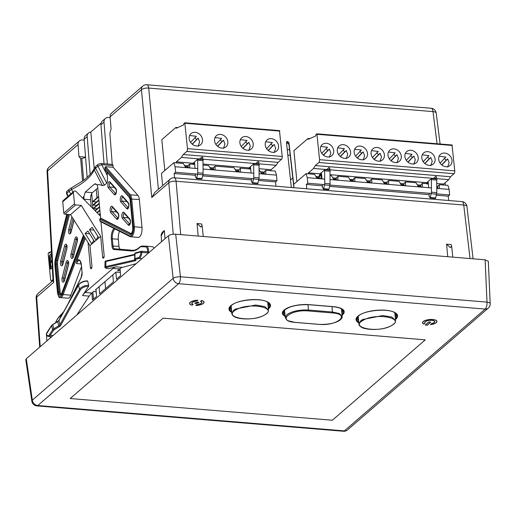 <?xml version="1.0" encoding="UTF-8"?>
<svg xmlns="http://www.w3.org/2000/svg" width="516" height="516" viewBox="0 0 516 516"><rect width="100%" height="100%" fill="white"/><g stroke="black" fill="none" stroke-linecap="round" stroke-linejoin="round"><path stroke-width="0.77" d="M296.9 181.561L293.914 150.685L307.975 138.52L308.375 139.281L315.753 135.934L315.94 134.508L316.914 133.818L319.559 159.67A2.206 0.922 94.7 0 1 318.836 162.514L315.321 165.559L450.539 176.743L454.048 173.699A2.206 0.922 -85.3 0 0 454.777 170.854L452.016 145.041M450.539 176.743L448.765 179.639L443.644 184.07L443.27 184.986M333.697 150.666A7.353 6.14 -130.9 0 1 331.853 155.671A7.353 6.14 -130.9 0 1 324.841 156.09A7.353 6.14 -130.9 0 1 320.384 149.563A7.353 6.14 -130.9 0 1 322.229 144.557A7.353 6.14 -130.9 0 1 329.24 144.138A7.353 6.14 -130.9 0 1 333.697 150.666M350.596 152.065A7.353 6.14 -130.9 0 1 348.752 157.07A7.353 6.14 -130.9 0 1 341.74 157.49A7.353 6.14 -130.9 0 1 337.29 150.962A7.353 6.14 -130.9 0 1 339.135 145.951A7.353 6.14 -130.9 0 1 346.146 145.538A7.353 6.14 -130.9 0 1 350.596 152.065M384.401 154.858A7.353 6.14 -130.9 0 1 382.556 159.87A7.353 6.14 -130.9 0 1 375.545 160.289A7.353 6.14 -130.9 0 1 371.094 153.755A7.353 6.14 -130.9 0 1 372.939 148.75A7.353 6.14 -130.9 0 1 379.95 148.331A7.353 6.14 -130.9 0 1 384.401 154.858M367.502 153.458A7.353 6.14 -130.9 0 1 365.657 158.47A7.353 6.14 -130.9 0 1 358.646 158.889A7.353 6.14 -130.9 0 1 354.189 152.362A7.353 6.14 -130.9 0 1 356.034 147.35A7.353 6.14 -130.9 0 1 363.045 146.931A7.353 6.14 -130.9 0 1 367.502 153.458M401.3 156.258A7.353 6.14 -130.9 0 1 399.455 161.263A7.353 6.14 -130.9 0 1 392.444 161.682A7.353 6.14 -130.9 0 1 387.993 155.155A7.353 6.14 -130.9 0 1 389.838 150.15A7.353 6.14 -130.9 0 1 396.849 149.73A7.353 6.14 -130.9 0 1 401.3 156.258M435.104 159.051A7.353 6.14 -130.9 0 1 433.259 164.062A7.353 6.14 -130.9 0 1 426.248 164.481A7.353 6.14 -130.9 0 1 421.798 157.954A7.353 6.14 -130.9 0 1 423.642 152.942A7.353 6.14 -130.9 0 1 430.654 152.523A7.353 6.14 -130.9 0 1 435.104 159.051M452.01 160.45A7.353 6.14 -130.9 0 1 450.165 165.462A7.353 6.14 -130.9 0 1 443.154 165.881A7.353 6.14 -130.9 0 1 438.697 159.354A7.353 6.14 -130.9 0 1 440.541 154.342A7.353 6.14 -130.9 0 1 447.553 153.923A7.353 6.14 -130.9 0 1 452.01 160.45M418.205 157.657A7.353 6.14 -130.9 0 1 416.36 162.663A7.353 6.14 -130.9 0 1 409.349 163.082A7.353 6.14 -130.9 0 1 404.892 156.554A7.353 6.14 -130.9 0 1 406.737 151.543A7.353 6.14 -130.9 0 1 413.748 151.13A7.353 6.14 -130.9 0 1 418.205 157.657M436.781 177.33L435.781 176.401L433.679 178.13L434.853 178.684L436.781 177.33M330.046 168.5L329.047 167.577L326.944 169.3L328.118 169.854L330.046 168.5M321.61 174.511L320.617 174.427L320.978 173.008L325.132 169.416L327.318 169.596L313.547 168.455L315.321 165.559M437.187 178.684L448.765 179.639L435.685 178.562L437.187 178.684L436.71 180.052L436.794 192.649L431.473 192.21L430.209 197.944L429.048 196.093L429.286 193.494M434.053 178.426L328.95 169.732L434.053 178.426M298.674 180.026L296.829 181.555M436.73 183.502L443.644 184.07M437.91 186.547L436.749 186.45M436.762 187.437L437.639 187.508M319.327 177.723L316.495 177.491M320.617 174.427L320.372 175.375L318.843 176.698L315.869 176.453M308.058 173.802L308.426 172.886L320.004 173.847L318.843 176.698M330.453 169.854L329.976 171.222L330.059 183.825L324.738 183.38L324.648 170.783L325.132 169.416L313.547 168.455L308.426 172.886M428.345 183.341L427.351 183.257L427.106 184.206M329.995 174.672L426.738 182.677L426.371 183.586M427.351 183.257L427.712 181.832L431.866 178.246L431.382 179.607L436.71 180.052M426.738 182.677L427.899 181.761M404.105 183.754L400.377 183.444M421.004 185.147L417.283 184.844M336.497 178.162L332.768 177.852M353.402 179.555L349.674 179.252M370.301 180.955L366.573 180.645M387.2 182.354L383.478 182.045M420.74 186.115L417.908 185.876M403.835 184.715L401.009 184.483M386.935 183.315L384.104 183.083M370.03 181.916L367.205 181.684M353.131 180.523L350.3 180.284M336.226 179.123L333.401 178.891M320.004 173.847L321.165 172.931M435.53 198.383L436.794 192.649M427.712 181.832L428.274 182.509L428.751 187.721M431.473 192.21L431.382 179.607M330.059 183.825L329.892 185.334L324.57 184.896L323.474 189.114L322.313 187.263L322.552 184.663M323.68 188.701L329.002 189.14L329.892 185.334M329.002 189.14L328.511 189.462M320.978 173.008L321.539 173.679L322.016 178.891M320.855 146.434L327.55 147.26L321.771 153.31M329.389 157.245L330.801 152.826L329.356 149.092L327.834 150.414L326.022 148.582M337.754 147.834L344.456 148.66L338.67 154.71M346.294 158.644L347.7 154.226L346.262 150.485L344.733 151.807L342.927 149.982M371.559 150.627L378.26 151.452L372.475 157.509M380.092 161.444L381.505 157.019L380.066 153.284L378.538 154.606L376.732 152.775M354.66 149.227L361.355 150.059L355.569 156.109M363.193 160.044L364.606 155.626L363.161 151.885L361.632 153.207L359.826 151.381M388.464 152.026L395.159 152.852L389.374 158.902M396.998 162.837L398.41 158.418L396.965 154.684L395.437 156.006L393.631 154.174M422.269 154.819L428.964 155.651L423.178 161.702M430.802 165.636L432.215 161.218L430.77 157.477L429.241 158.799L427.435 156.974M439.168 156.219L445.863 157.045L440.083 163.101M444.341 158.367L446.147 160.199L447.675 158.876L449.113 162.611L447.701 167.036M405.363 153.426L412.065 154.252L406.279 160.302M413.897 164.236L415.309 159.818L413.871 156.077L412.342 157.399L410.536 155.574M324.738 183.38L324.57 184.896M324.648 170.783L329.976 171.222M329.356 149.092L323.513 155.206M327.834 150.414L323.364 155.09M346.262 150.485L340.412 156.606M344.733 151.807L340.263 156.483M378.538 154.606L374.068 159.283M380.066 153.284L374.216 159.405M361.632 153.207L357.169 157.883M363.161 151.885L357.311 158.006M395.437 156.006L390.967 160.682M396.965 154.684L391.115 160.799M429.241 158.799L424.771 163.475M430.77 157.477L424.92 163.598M441.677 164.875L446.147 160.199M441.825 164.997L447.675 158.876M412.342 157.399L407.872 162.076M413.871 156.077L408.021 162.198M238.527 171.776L239.218 169.3L240.475 168.21L240.392 171.925L236.367 171.596L233.993 167.674L215.127 166.113L215.037 169.829L211.012 169.5L208.638 165.578L203.033 165.114M187.824 167.577L188.514 165.107L189.772 164.017L189.688 167.732L185.657 167.403L183.283 163.482L173.853 162.701L175.059 166.733L197.738 168.609M213.173 169.674L213.863 167.203L215.127 166.113M203.059 169.048L253.762 173.247M259.09 173.686L276.473 175.124L275.267 171.086L265.83 170.306L265.74 174.027L261.715 173.692L259.058 169.751M175.059 166.733L175.588 172.292L174.163 173.524L174.569 177.833M258.684 180.516L275.576 181.909L276.995 180.684L258.987 179.194M253.666 178.755L202.962 174.556M197.634 174.118L175.588 172.292M276.995 180.684L276.473 175.124M250.718 169.061L240.475 168.21M194.687 164.423L189.772 164.017M251.324 179.903L202.653 175.879M195.293 175.272L174.163 173.524M263.876 173.873L264.573 171.396L265.83 170.306M275.576 181.909L275.983 186.218M162.63 185.657L161.476 173.408L173.853 162.701M437.439 188.224L438.129 185.754L439.393 184.663L439.303 188.379L436.762 188.172M420.54 186.831L421.23 184.36L422.488 183.264L422.404 186.986L418.373 186.65L415.999 182.729L405.589 181.871L405.499 185.586L401.474 185.25L399.1 181.329L388.683 180.471L388.6 184.186L384.575 183.851L382.195 179.936L371.784 179.071L371.694 182.787L367.669 182.458L365.296 178.536L354.879 177.672L354.795 181.393L350.77 181.058L348.397 177.136L337.98 176.279L337.89 179.994L333.865 179.658L331.491 175.737L330.001 175.614M403.635 185.431L404.325 182.961L405.589 181.871M386.736 184.031L387.426 181.561L388.683 180.471M369.83 182.632L370.52 180.161L371.784 179.071M352.931 181.239L353.621 178.768L354.879 177.672M336.026 179.839L336.722 177.369L337.98 176.279M319.127 178.439L319.817 175.969L321.081 174.879L320.991 178.594L316.966 178.259L314.592 174.344L306.059 173.634L307.265 177.672L324.706 179.117M436.381 195.216L448.236 196.196L449.655 194.964L436.684 193.893M431.363 193.448L329.95 185.063M324.629 184.625L307.788 183.232L306.369 184.457L306.775 188.766M449.655 194.964L449.133 189.404L447.927 185.373L439.393 184.663M330.034 179.555L431.44 187.94M436.768 188.385L449.133 189.404M307.265 177.672L307.788 183.232M428.383 183.754L422.488 183.264M321.649 174.924L321.081 174.879M429.028 194.603L329.647 186.386M322.294 185.779L306.369 184.457M448.236 196.196L448.643 200.498M293.997 187.708L293.681 184.347L306.059 173.634M61.017 294.423A4.412 1.845 94.7 0 1 60.146 291.921L57.502 263.986A4.412 1.845 94.7 0 1 57.766 260.619L69.479 214.546M112.998 165.597L101.704 164.669A1.838 0.768 -85.3 0 0 101.091 163.495L112.385 164.43A1.838 0.768 94.7 0 1 112.998 165.597L113.159 167.307L137.991 195.429A7.353 3.077 94.7 0 1 139.339 199.492L141.984 227.421A7.353 3.077 94.7 0 1 139.572 236.902A7.353 3.077 94.7 0 1 138.32 237.392L130.664 236.76A7.353 3.077 94.7 0 0 131.922 236.27A7.353 3.077 94.7 0 0 134.328 226.788L133.36 227.001L130.716 199.066A6.618 2.767 -85.3 0 0 129.503 195.409L104.929 167.59L105.109 169.519L129.161 196.751A5.147 2.154 94.7 0 1 130.109 199.595L132.747 227.53A5.147 2.154 94.7 0 1 131.058 234.167A5.147 2.154 94.7 0 1 129.826 234.406L99.698 219.223L99.852 220.848L129.606 235.838A6.618 2.767 -85.3 0 0 131.187 235.535A6.618 2.767 -85.3 0 0 133.36 227.001M84.676 237.147L63.178 294.565A7.353 3.077 94.7 0 1 61.623 297.087A7.353 3.077 94.7 0 1 60.372 297.577L68.028 298.209A7.353 3.077 -85.3 0 0 69.279 297.719A7.353 3.077 -85.3 0 0 70.834 295.197L81.489 266.727M146.441 246.196L152.323 246.68A6.431 2.69 94.7 0 1 152.375 246.687A6.431 2.69 94.7 0 1 153.955 248.28M83.973 199.479L83.947 199.215A5.515 2.309 94.7 0 1 84.069 195.983L85.263 192.062L92.409 192.655L97.769 188.018M92.409 192.655A5.515 2.309 -85.3 0 0 90.603 199.763L91.274 206.864M96.079 289.966L95.402 289.908L116.036 272.061L120.338 272.416M91.803 293.024A25.729 10.765 -85.3 0 0 89.191 296.12L82.534 295.565A25.729 10.765 94.7 0 1 85.146 292.475L91.803 293.024L93.873 291.237L96.253 292.166M76.839 314.999L89.191 296.12M119.609 231.31A7.353 3.077 -85.3 0 0 118.306 239.282L112.32 238.792L112.985 245.855A4.592 1.922 -85.3 0 0 114.513 248.776L132.206 250.286A44.105 18.447 -85.3 0 0 132.225 250.286L132.206 250.286A0.735 0.671 94.9 0 0 131.477 250.963L113.791 249.454A5.328 2.232 94.7 0 1 112.017 246.061L111.346 238.998A8.088 3.38 94.7 0 1 113.997 228.569A8.088 3.38 94.7 0 1 114.081 228.504M132.664 250.312L120.505 249.273A4.592 1.922 94.7 0 1 118.977 246.345L118.306 239.282M136.172 263.67L122.395 267.391A25.729 10.765 -85.3 0 0 119.635 268.946L112.978 268.397A25.729 10.765 94.7 0 1 115.739 266.837L108.966 268.655M120.189 270.461L117.564 270.739L119.635 268.946M84.069 195.983A51.639 21.601 -85.3 0 0 82.786 198.279M141.571 251.279L147.428 251.763A1.103 0.464 94.7 0 1 147.492 251.756A1.103 0.464 94.7 0 1 147.615 251.802A5.695 2.38 -85.3 0 0 145.615 246.861L141.087 246.713A6.398 2.677 -85.3 0 0 140.055 247.138A6.398 2.677 -85.3 0 0 139.939 247.241A44.84 18.757 94.7 0 1 131.477 250.963M100.962 221.841L104.161 255.684A1.838 0.768 94.7 0 1 103.561 258.058A1.838 0.768 94.7 0 1 103.245 258.181A1.838 0.768 94.7 0 1 102.632 257.007L104.045 257.123M100.426 216.127L76.162 191.571A1.838 1.535 49.1 0 0 73.898 191.294L63.197 200.55A1.838 1.535 49.1 0 0 62.739 201.801L63.803 213.056A1.103 0.922 49.1 0 0 64.893 214.166L70.55 214.637L89.984 245.616L100.684 236.36L102.632 257.007M89.984 245.616L91.938 266.262A1.838 0.768 94.7 0 1 91.338 268.63A1.838 0.768 94.7 0 1 91.022 268.752A1.838 0.768 94.7 0 1 90.41 267.585L88.043 242.514M81.186 263.947L76.503 263.56L76.852 260.793L85.321 238.173M88.7 285.329L88.559 286.354A6.618 3.67 166.8 0 0 80.335 289.966A0.735 0.548 -151 0 1 79.516 289.347A7.353 4.083 -13.2 0 1 88.7 285.329L87.72 281.162L87.301 280.994L87.72 281.162A7.353 4.083 166.8 0 0 78.542 285.174L58.959 320.494L59.94 324.661L79.516 289.347L78.542 285.174A0.735 0.548 29 0 1 78.574 284.851C80.361 282.278 83.334 280.949 87.501 280.859M82.534 295.565L88.559 286.354M85.146 292.475L112.978 268.397M107.328 175.53C107.631 179.587 107.431 182.142 106.735 183.199L97.937 166.216L101.704 164.669L107.328 175.53L107.006 172.073M101.091 163.495L98.182 164.243A1.838 1.535 -130.9 0 0 97.937 166.216L95.589 168.242L104.387 185.225L106.735 183.199M104.387 185.225L102.361 185.573A51.639 21.601 -85.3 0 0 97.027 184.773A5.515 2.309 94.7 0 1 97.698 187.314L100.633 218.339M101.039 218.358L100.665 218.545A0.735 0.658 116.9 0 0 99.891 219.21L100.046 220.835A0.735 0.658 -63.1 0 0 100.375 221.545L99.852 220.848M132.767 227.762L132.683 227.653C132.973 229.82 132.489 231.826 131.245 233.664L101.142 218.365M104.929 167.59L105.503 166.674L113.159 167.307M105.87 170.544L105.109 169.519M85.263 192.062L94.434 184.135L95.337 183.76L97.027 184.773M98.846 237.947L92.209 227.356L89.455 229.736L93.931 230.11M97.963 236.528L96.099 240.327L89.455 229.736M94.57 241.649L87.926 231.058L85.179 233.438L91.822 244.029L93.68 240.23M70.55 214.637L81.251 205.381L100.684 236.36M146.273 246.184L141.81 246.035A0.735 0.664 91.9 0 0 141.777 246.029L146.305 246.184A0.735 0.664 91.9 0 0 146.305 246.184A6.431 2.69 94.7 0 1 146.389 246.19A6.431 2.69 94.7 0 1 148.524 252.969L147.615 251.802M73.898 191.294A1.838 1.535 49.1 0 0 73.433 192.545L74.498 203.807A1.103 0.922 49.1 0 0 75.594 204.91L81.251 205.381M85.179 233.438L89.655 233.806M102.361 185.573L94.254 169.912C91.042 176.82 83.489 183.361 71.576 189.533L72.924 192.133M98.182 164.243L95.834 166.275A1.838 1.535 -130.9 0 0 95.589 168.242L94.254 169.912A1.838 1.683 -157.2 0 1 94.151 168.474L94.151 168.474C92.525 172.925 85.579 179 83.153 180.626L69.35 189.185A1.838 1.535 -130.9 0 0 69.105 191.159L66.506 193.674L67.938 196.448M71.963 187.495A1.838 1.271 -116.8 0 0 71.576 189.533L69.105 191.159L70.64 194.113M100.601 221.609A0.735 0.658 -63.1 0 1 100.375 221.545L129.942 236.554A0.735 0.658 -63.1 0 1 129.606 235.838M164.804 170.532L161.818 139.655L175.879 127.491L176.279 128.252L183.651 124.904L183.844 123.485L184.818 122.789L187.463 148.64A2.206 0.922 94.7 0 1 186.74 151.485L183.225 154.529L277.982 162.366L281.497 159.328A2.206 0.922 -85.3 0 0 282.22 156.483L279.466 130.664M277.982 162.366L276.208 165.268L271.087 169.7L270.674 170.712M194.642 163.907L193.642 163.824L193.61 164.333M192.623 164.256L193.036 163.243L198.157 158.812L181.451 157.432L183.225 154.529M193.642 163.824L194.19 162.327M213.669 167.9L209.851 167.584M239.024 169.996L235.206 169.68M203.027 164.069L249.06 167.874L248.654 168.887M250.666 168.538L249.673 168.461L249.641 168.971M249.673 168.461L250.034 167.036L254.182 163.443L256.375 163.624L201.982 159.128L254.182 163.443L253.704 164.81L259.032 165.249L259.116 177.852L253.795 177.414L252.53 183.148L251.369 181.297L251.595 178.581M249.06 167.874L250.221 166.965M202.498 139.713A7.353 6.14 -130.9 0 1 200.653 144.719A7.353 6.14 -130.9 0 1 193.642 145.138A7.353 6.14 -130.9 0 1 189.185 138.611A7.353 6.14 -130.9 0 1 191.03 133.599A7.353 6.14 -130.9 0 1 198.041 133.186A7.353 6.14 -130.9 0 1 202.498 139.713M227.846 141.81A7.353 6.14 -130.9 0 1 226.002 146.815A7.353 6.14 -130.9 0 1 218.997 147.234A7.353 6.14 -130.9 0 1 214.54 140.707A7.353 6.14 -130.9 0 1 216.385 135.702A7.353 6.14 -130.9 0 1 223.396 135.282A7.353 6.14 -130.9 0 1 227.846 141.81M253.201 143.906A7.353 6.14 -130.9 0 1 251.357 148.911A7.353 6.14 -130.9 0 1 244.345 149.33A7.353 6.14 -130.9 0 1 239.895 142.803A7.353 6.14 -130.9 0 1 241.74 137.798A7.353 6.14 -130.9 0 1 248.751 137.379A7.353 6.14 -130.9 0 1 253.201 143.906M278.556 146.002A7.353 6.14 -130.9 0 1 276.711 151.014A7.353 6.14 -130.9 0 1 269.7 151.427A7.353 6.14 -130.9 0 1 265.243 144.899A7.353 6.14 -130.9 0 1 267.088 139.894A7.353 6.14 -130.9 0 1 274.099 139.475A7.353 6.14 -130.9 0 1 278.556 146.002M259.103 162.527L258.103 161.605L256 163.327L257.174 163.888L259.103 162.527M203.072 157.896L202.079 156.967L199.976 158.696L201.143 159.251L203.072 157.896M259.509 163.888L276.208 165.268L258.006 163.759L259.509 163.888L259.032 165.249M203.478 159.251L203.001 160.618L203.085 173.221L197.763 172.776L197.68 160.173L198.157 158.812L200.343 158.993L181.451 157.432L176.33 161.863L193.036 163.243M166.571 168.996L164.733 170.525M259.051 168.7L271.087 169.7M264.379 172.092L260.561 171.776M175.917 162.869L176.33 161.863M188.321 165.804L184.502 165.488M261.186 172.815L264.108 173.054M238.753 170.957L235.831 170.719M213.405 168.861L210.483 168.622M188.05 166.765L185.128 166.52M257.852 183.586L259.116 177.852M250.034 167.036L250.595 167.713L251.086 173.021M194.003 162.405L194.564 163.075L195.054 168.39M203.085 173.221L202.923 174.73L197.596 174.292L196.499 178.51L195.338 176.659L195.57 173.95M196.706 178.097L202.027 178.536L202.923 174.73M202.027 178.536L201.537 178.859M253.795 177.414L253.704 164.81M197.763 172.776L197.596 174.292M189.656 135.482L196.357 136.308L190.572 142.358M198.189 146.292L199.602 141.874L198.163 138.133L196.635 139.455L194.829 137.63M215.011 137.579L221.706 138.404L215.92 144.454M223.544 148.389L224.957 143.97L223.512 140.229L221.983 141.552L220.177 139.726M240.366 139.675L247.061 140.5L241.275 146.55M248.899 150.485L250.305 146.067L248.867 142.332L247.338 143.654L245.532 141.823M265.714 141.771L272.416 142.597L266.63 148.653M270.887 143.919L272.693 145.751L274.222 144.428L275.66 148.163L274.248 152.581M197.68 160.173L203.001 160.618M198.163 138.133L192.313 144.254M196.635 139.455L192.165 144.132M223.512 140.229L217.662 146.351M221.983 141.552L217.513 146.228M248.867 142.332L243.017 148.453M247.338 143.654L242.868 148.331M268.223 150.427L272.693 145.751M268.372 150.549L274.222 144.428M287.238 149.588L289.534 149.782M287.825 155.064L290.166 155.258M231.149 305.833L231.871 313.483L233.529 310.38L235.496 309.026L255.646 305.027L264.74 306.569L268.462 310.026C267.669 311.883 270.003 311.103 264.611 315.012A0.735 0.535 -119.4 0 1 264.398 315.063C278.898 307.51 248.822 301.95 236.064 309.8C221.551 317.334 251.634 322.919 264.398 315.063M358.239 316.347L358.962 323.996L360.626 320.894L362.587 319.539L382.743 315.54L391.838 317.082L395.559 320.539C394.766 322.397 397.101 321.616 391.708 325.525A0.735 0.535 -119.4 0 1 391.489 325.577C405.995 318.024 375.919 312.464 363.161 320.313C348.648 327.847 378.731 333.426 391.489 325.577M284.555 310.032L285.264 317.546L286.761 314.754C291.824 311.2 299.106 309.632 308.607 310.039L332.562 312.025L339.412 313.554L342.153 316.411L341.444 308.903M295.191 322.377L319.159 324.364C337.277 326.222 351.286 314.141 332.356 312.941L308.394 310.961C290.269 309.084 276.26 321.171 295.191 322.377L295.004 322.365M290.521 179.936L292.817 177.943M197.673 302.118L194.906 303.053L195.996 303.569L198.763 302.634L197.673 302.118M431.847 323.577L430.744 324.532A7.076 2.522 174.6 0 0 436.136 322.642A7.076 2.522 174.6 0 0 436.775 321.442A7.076 2.522 174.6 0 0 431.124 319.507A7.076 2.522 174.6 0 0 423.326 321.578A7.076 2.522 174.6 0 0 422.688 322.777A7.076 2.522 174.6 0 0 423.784 323.958L424.887 323.003A5.057 1.806 -5.4 0 1 424.7 322.584A5.057 1.806 -5.4 0 1 425.158 321.732A5.057 1.806 -5.4 0 1 430.725 320.249A5.057 1.806 -5.4 0 1 434.769 321.636A5.057 1.806 -5.4 0 1 434.311 322.487A5.057 1.806 -5.4 0 1 431.847 323.577L431.84 323.506M196.919 304.646L196.016 305.427A7.076 2.522 174.6 0 0 203.24 303.376A7.076 2.522 174.6 0 0 203.878 302.176A7.076 2.522 174.6 0 0 201.608 300.589L200.705 301.37A5.05 1.8 -5.4 0 1 201.866 302.37A5.05 1.8 -5.4 0 1 201.408 303.221A5.05 1.8 -5.4 0 1 196.919 304.646L196.912 304.582M425.274 339.844L163.095 318.159L70.182 398.539L332.362 420.23L425.274 339.844L332.362 420.23L70.182 398.539L163.095 318.159L425.274 339.844M424.887 323.003L424.803 322.139M425.448 324.99L427.19 325.132L430.557 322.223L428.815 322.081L425.436 324.841M192.965 304.317A5.05 1.8 -5.4 0 1 191.804 303.318A5.05 1.8 -5.4 0 1 196.751 301.041L197.654 300.26A7.076 2.522 174.6 0 0 189.791 303.511A7.076 2.522 174.6 0 0 192.062 305.104L192.952 304.208M51.407 250.873L49.665 253.15L49.252 252.247L48.407 253.066L48.181 254.001L50.581 279.388A2.206 0.922 94.7 0 0 51.316 280.794L52.555 280.897M50.291 252.33L49.252 252.247M52.974 279.537L51.69 280.646A2.206 0.922 94.7 0 1 51.316 280.794M52.329 267.778L50.891 269.023A1.032 0.432 -85.3 0 1 50.716 269.094A1.032 0.432 -85.3 0 1 50.368 268.436L49.259 256.684A1.032 0.432 -85.3 0 1 49.601 255.349L51.555 253.653M51.574 253.956L49.929 255.375A1.032 0.432 -85.3 0 0 49.594 256.71L50.703 268.462A1.032 0.432 -85.3 0 0 50.884 269.03M51.69 262.064A0.774 0.323 94.7 0 1 51.826 262.012A0.774 0.323 94.7 0 1 52.019 262.218A2.238 0.935 -85.3 0 0 52.026 262.238L51.69 262.192A0.774 0.323 -85.3 0 0 51.49 261.986A0.774 0.323 -85.3 0 0 51.361 262.038L50.871 262.463A0.774 0.323 -85.3 0 0 50.613 263.463L50.91 266.546A0.774 0.323 -85.3 0 0 51.168 267.036A0.774 0.323 -85.3 0 0 51.297 266.985L52.239 266.172M52.258 266.475L51.632 267.017A0.774 0.323 94.7 0 1 51.497 267.069A0.774 0.323 94.7 0 1 51.374 266.991M51.903 260.012A2.238 0.935 -85.3 0 0 51.845 260.406A0.774 0.323 94.7 0 1 51.594 261.057L51.11 261.483A0.774 0.323 94.7 0 1 50.974 261.535A0.774 0.323 94.7 0 1 50.852 261.464M51.845 260.406L51.516 260.374A2.238 0.935 94.7 0 1 51.852 259.045M52.052 262.721A2.238 0.935 94.7 0 1 51.69 262.192M51.516 260.374A0.774 0.323 94.7 0 1 51.265 261.031L51.594 261.057M51.11 261.483L50.774 261.457L51.265 261.031M50.774 261.457A0.774 0.323 94.7 0 1 50.645 261.509A0.774 0.323 94.7 0 1 50.387 261.012L50.381 260.954A4.663 1.948 94.7 0 1 51.639 255.22M164.327 230.529L162.25 232.329C161.076 234.748 160.753 235.818 161.276 235.535L164.327 230.529L165.03 238.702M446.643 244.249L450.365 247.648L451.603 246.035L451.113 244.487L446.643 244.249M447.707 256.704L446.592 244.113M201.64 223.983L197.054 223.473L200.834 227.008L202.066 225.395L201.64 223.983M198.17 236.064L197.054 223.473M110.185 117.616L108.521 117.48A5.515 4.605 49.1 0 0 105.399 118.441A5.515 4.605 49.1 0 0 104.006 122.111L107.328 164.011M84.205 140.094L82.547 139.959A5.515 4.605 49.1 0 0 79.419 140.913A5.515 4.605 49.1 0 0 78.032 144.59L78.987 156.619L80.67 158.58L81.818 158.676L85.572 157.316M101.091 123.137L90.803 132.038A5.515 4.605 49.1 0 0 88.591 132.98A5.515 4.605 49.1 0 0 87.198 136.656L90.184 174.337M91.706 193.552L92.893 208.503M99.085 286.722L99.646 293.785L113.397 281.884L112.836 274.828M91.874 292.959L92.461 300.002L96.589 296.429L96.028 289.366M87.159 177.349L84.14 139.301A5.515 4.605 -130.9 0 1 85.533 135.624L88.591 132.98M82.547 181.077L80.67 158.58M50.31 336.613L50.42 337.857M112.23 164.417L109.895 133.296L111.075 128.858L110.121 116.829A5.515 4.605 -130.9 0 1 111.514 113.152L142.809 86.069A5.515 4.605 49.1 0 0 141.423 89.745A5.515 2.161 -5.5 0 1 148.692 88.081L158.425 189.301M120.047 268.604L120.583 275.673L116.455 279.24L115.894 272.184M104.039 163.74L100.955 124.756A5.515 4.605 -130.9 0 1 102.342 121.086L105.399 118.441M288.876 144.061L291.488 166.384M293.939 187.701L291.443 166.384M291.334 187.489L286.457 142.397L287.431 141.494L288.928 142.603L293.727 184.302M288.928 142.603L288.954 144.345L287.754 143.261L286.541 143.158M97.014 197.776L96.221 189.359M94.228 168.293L90.803 132.038M105.606 288.631L104.941 281.652M97.44 212.205L96.466 212.121M97.118 208.786L93.738 208.503L93.693 208.051L99.207 203.278M96.795 205.368L93.415 205.084L93.37 204.633L98.885 199.86M96.473 201.95L93.093 201.666L93.048 201.214L98.562 196.441M93.467 299.132L92.886 292.088M83.611 180.284L81.818 158.676M85.559 157.161L78.987 156.619M99.195 214.882L100.22 213.992M98.93 214.617L100.181 213.534M97.221 212.889L99.898 210.573M96.956 212.618L99.852 210.115M95.254 210.896L99.575 207.155M94.989 210.625L99.53 206.697M93.738 208.503L99.253 203.736M93.415 205.084L98.93 200.318M93.093 201.666L98.608 196.899M286.96 141.558L286.612 141.81M46.427 334.42L46.569 334.761M161.502 241.752L161.276 235.535M39.693 347.139L36.165 298.003A5.515 1.929 -4.1 0 1 36.668 297.113L40.222 346.681M47.079 171.725A5.515 1.761 -3.1 0 1 47.588 170.931A5.515 4.605 -130.9 0 1 48.975 167.255A5.515 5.515 0 0 0 47.079 171.725L53.051 281.039L53.677 282.394L36.668 297.113A5.515 4.605 49.1 0 1 38.061 293.436A5.515 5.515 0 0 0 36.165 298.003M173.253 234.225L168.79 182.806A5.515 2.077 -5 0 1 176.072 181.232L180.71 234.619M151.781 197.518L154.832 192.404L170.183 179.129A5.515 4.605 -130.9 0 0 168.79 182.806L151.781 197.518L141.423 89.745L110.121 116.829M470.031 258.555L463.742 205.026A5.515 2 -6.7 0 1 466.928 206.452A5.515 5.515 0 0 0 461.91 201.601L174.24 177.801A5.515 2.309 94.7 0 1 176.072 181.232L463.742 205.026A5.515 2.309 -85.3 0 0 461.91 201.601M437.071 143.758L432.988 111.598A5.515 2.09 -7.2 0 1 436.181 113.062L440.116 144.009M197.751 302.054L198.944 302.666L195.919 303.64L194.732 303.131L197.751 302.054M203.407 303.389A7.256 2.586 -5.4 0 1 195.745 305.504L196.802 304.588A4.87 1.735 174.6 0 0 201.24 303.208A4.87 1.735 174.6 0 0 201.659 302.273A4.87 1.735 174.6 0 0 200.492 301.396L201.55 300.486A7.256 2.586 -5.4 0 1 204.059 302.337A7.256 2.586 -5.4 0 1 203.407 303.389M434.143 322.474A4.876 1.742 174.6 0 0 434.562 321.533A4.876 1.742 174.6 0 0 430.531 320.32A4.876 1.742 174.6 0 0 425.319 321.745A4.876 1.742 174.6 0 0 424.881 322.448A4.876 1.742 174.6 0 0 425.081 322.99L423.817 324.087A7.256 2.586 -5.4 0 1 422.54 322.964A7.256 2.586 -5.4 0 1 423.165 321.565A7.256 2.586 -5.4 0 1 431.395 319.443A7.256 2.586 -5.4 0 1 436.962 321.603A7.256 2.586 -5.4 0 1 436.304 322.655A7.256 2.586 -5.4 0 1 430.441 324.635L431.711 323.538A4.876 1.742 174.6 0 0 434.143 322.474M284.613 309.961A17.46 6.231 174.6 0 0 283.826 312.103A17.46 6.231 174.6 0 0 284.929 313.999M395.23 317.069A19.298 6.882 174.6 0 0 395.946 314.889A19.298 6.882 174.6 0 0 394.617 312.696M268.133 306.556A19.298 6.882 174.6 0 0 268.849 304.382A19.298 6.882 174.6 0 0 267.52 302.183M196.867 301.099A4.87 1.735 174.6 0 0 191.984 303.182A4.87 1.735 174.6 0 0 193.178 304.292L192.12 305.208A7.256 2.586 -5.4 0 1 189.643 303.698A7.256 2.586 -5.4 0 1 197.925 300.183L196.873 300.938M428.725 322.003L430.796 322.171L427.28 325.215L425.21 325.041L428.725 322.003M26.297 358.73L32.327 400.164A5.515 2.045 -8.3 0 0 31.844 401.196L25.8 359.697L26.297 358.73L168.41 235.773C170.106 234.606 172.537 234.083 175.692 234.206L485.117 259.8L488.317 261.296L490.2 303.692A5.515 1.883 -2.5 0 0 487.001 302.131L485.117 259.8M231.323 305.607A19.298 6.882 174.6 0 0 230.426 308.013A19.298 6.882 174.6 0 0 231.542 310.013M341.818 312.87A17.46 6.231 174.6 0 0 342.547 310.8A17.46 6.231 174.6 0 0 341.379 308.845M358.42 316.121A19.298 6.882 174.6 0 0 357.523 318.527A19.298 6.882 174.6 0 0 358.639 320.526M31.844 401.196A5.515 5.515 0 0 0 36.849 405.892A5.515 2.309 -85.3 0 0 37.784 405.531A5.515 4.605 -130.9 0 1 32.327 400.164L173.137 278.343A5.515 1.722 -6.3 0 1 180.419 276.77L487.001 302.131A5.515 2.309 -85.3 0 1 485.175 309.065L178.594 283.703L37.784 405.531L344.365 430.886L485.175 309.065A5.515 4.605 -130.9 0 0 488.297 308.104A5.515 5.515 0 0 0 490.2 303.692M454.048 173.699L318.836 162.514M452.377 145.473L317.159 134.289M319.559 159.67L454.777 170.854M308.342 138.939L309.007 138.998M436.981 178.981L431.66 178.536M330.246 170.151L324.925 169.712M436.626 194.164L431.305 193.719M430.415 197.531L435.736 197.97M122.415 196.003L128.303 202.672A3.309 1.387 94.7 0 1 128.716 207.026A3.309 1.387 94.7 0 1 126.775 208.709L120.879 202.04A3.309 1.387 94.7 0 1 120.267 198.944A3.309 1.387 94.7 0 1 121.357 195.945A3.309 1.387 94.7 0 1 122.415 196.003A1.103 0.929 138.6 0 0 122.589 196.815L128.478 203.485C128.955 205.058 128.826 206.574 128.097 208.019L128.355 207.974M122.679 196.919A2.206 0.922 -85.3 0 0 122.453 197.054A2.206 0.922 -85.3 0 0 121.724 199.053A2.206 0.922 -85.3 0 0 122.137 201.111L126.717 201.492M123.969 212.405L129.858 219.081A3.309 1.387 94.7 0 1 130.271 223.428A3.309 1.387 94.7 0 1 128.323 225.111L122.434 218.442A3.309 1.387 94.7 0 1 121.815 215.346A3.309 1.387 94.7 0 1 122.911 212.347A3.309 1.387 94.7 0 1 123.969 212.405A1.103 0.929 138.6 0 0 124.137 213.218L130.026 219.893C130.503 221.467 130.38 222.976 129.651 224.428L129.903 224.376M124.233 213.327A2.206 0.922 -85.3 0 0 124.001 213.456A2.206 0.922 -85.3 0 0 123.279 215.456A2.206 0.922 -85.3 0 0 123.685 217.52L128.271 217.894M109.966 181.909L115.855 188.579A3.309 1.387 94.7 0 1 116.268 192.926A3.309 1.387 94.7 0 1 114.326 194.609L108.431 187.94A3.309 1.387 94.7 0 1 107.818 184.844A3.309 1.387 94.7 0 1 108.908 181.845A3.309 1.387 94.7 0 1 109.966 181.909A1.103 0.929 138.6 0 0 110.14 182.722L116.029 189.391C116.506 190.965 116.377 192.474 115.655 193.926L115.906 193.874M110.231 182.825A2.206 0.922 -85.3 0 0 110.005 182.954A2.206 0.922 -85.3 0 0 109.276 184.954A2.206 0.922 -85.3 0 0 109.689 187.018L114.268 187.398M112.288 206.484L118.183 213.153A3.309 1.387 94.7 0 1 118.59 217.5A3.309 1.387 94.7 0 1 116.648 219.184L110.759 212.515A3.309 1.387 94.7 0 1 110.14 209.419A3.309 1.387 94.7 0 1 111.23 206.419A3.309 1.387 94.7 0 1 112.288 206.484A1.103 0.929 138.6 0 0 112.462 207.297L118.351 213.966C118.828 215.54 118.706 217.049 117.977 218.5L118.229 218.449M112.553 207.4A2.206 0.922 -85.3 0 0 112.327 207.529A2.206 0.922 -85.3 0 0 111.598 209.528A2.206 0.922 -85.3 0 0 112.011 211.592L116.59 211.973M108.431 187.94A1.103 0.929 138.6 0 1 109.689 187.018L115.823 193.706M114.326 194.609A1.103 0.929 138.6 0 1 115.578 193.687A2.206 0.922 -85.3 0 0 115.745 193.823M120.879 202.04A1.103 0.929 138.6 0 1 122.137 201.111L128.271 207.806M126.775 208.709A1.103 0.929 138.6 0 1 128.026 207.787A2.206 0.922 -85.3 0 0 128.194 207.922M110.759 212.515A1.103 0.929 138.6 0 1 112.011 211.592L118.145 218.281M116.648 219.184A1.103 0.929 138.6 0 1 117.9 218.262A2.206 0.922 -85.3 0 0 118.067 218.397M122.434 218.442A1.103 0.929 138.6 0 1 123.685 217.52L129.819 224.208M128.323 225.111A1.103 0.929 138.6 0 1 129.574 224.189A2.206 0.922 -85.3 0 0 129.742 224.325M66.841 248.789L63.01 263.876A3.309 1.387 94.7 0 1 61.062 265.559A3.309 1.387 94.7 0 1 60.656 261.206L64.487 246.119A3.309 1.387 94.7 0 1 65.377 244.378A3.309 1.387 94.7 0 1 66.822 245.177A3.309 1.387 94.7 0 1 66.841 248.789A1.103 0.374 -165.7 0 1 66.77 248.602L62.649 264.818M66.674 245.364A2.206 0.922 -85.3 0 0 66.467 245.487A2.206 0.922 -85.3 0 0 65.88 246.648L66.957 246.738M68.396 265.192L64.558 280.278A3.309 1.387 94.7 0 1 62.617 281.962A3.309 1.387 94.7 0 1 62.204 277.608L66.035 262.528A3.309 1.387 94.7 0 1 66.925 260.786A3.309 1.387 94.7 0 1 68.376 261.586A3.309 1.387 94.7 0 1 68.396 265.192A1.103 0.374 -165.7 0 1 68.325 265.005L64.197 281.226M68.228 261.767A2.206 0.922 -85.3 0 0 68.022 261.889A2.206 0.922 -85.3 0 0 67.428 263.05L68.512 263.141M77.271 241.488L73.433 256.575A3.309 1.387 94.7 0 1 71.492 258.258A3.309 1.387 94.7 0 1 71.079 253.904L74.91 238.818A3.309 1.387 94.7 0 1 75.8 237.076A3.309 1.387 94.7 0 1 77.252 237.876A3.309 1.387 94.7 0 1 77.271 241.488A1.103 0.374 -165.7 0 1 77.2 241.301L73.072 257.516M77.097 238.063A2.206 0.922 -85.3 0 0 76.897 238.186A2.206 0.922 -85.3 0 0 76.303 239.347L77.387 239.437M73.014 218.565L70.144 229.859L71.511 229.968M74.091 220.274L71.111 232A3.309 1.387 94.7 0 1 69.163 233.684A3.309 1.387 94.7 0 1 68.757 229.33A1.103 0.374 -165.7 0 0 70.144 229.859A2.206 0.922 -85.3 0 0 70.582 232.897M64.487 246.119A1.103 0.374 -165.7 0 0 65.88 246.648L62.043 261.735L63.404 261.844M60.656 261.206A1.103 0.374 -165.7 0 0 62.043 261.735A2.206 0.922 -85.3 0 0 62.481 264.772M74.91 238.818A1.103 0.374 -165.7 0 0 76.303 239.347L72.466 254.433L73.833 254.543M71.079 253.904A1.103 0.374 -165.7 0 0 72.466 254.433A2.206 0.922 -85.3 0 0 72.911 257.471M66.035 262.528A1.103 0.374 -165.7 0 0 67.428 263.05L63.597 278.137L64.958 278.253M62.204 277.608A1.103 0.374 -165.7 0 0 63.597 278.137A2.206 0.922 -85.3 0 0 64.036 281.175M62.991 312.967A44.84 18.757 94.7 0 1 58.566 317.643A6.398 2.677 -85.3 0 0 58.45 317.74A6.398 2.677 -85.3 0 0 57.502 319.03L55.676 322.552M58.566 317.643A0.735 0.626 -127.3 0 1 58.785 317.114L57.508 318.746A0.735 0.471 -152.6 0 0 57.502 319.03M76.852 260.793A8.088 3.38 94.7 0 1 77.323 260.303A8.088 3.38 94.7 0 1 81.399 264.914L81.418 265.147M81.399 264.914L81.999 272.1L81.328 265.037C80.322 261.09 79.651 259.593 79.303 260.548A7.353 3.077 -85.3 0 0 78.051 261.038A7.353 3.077 -85.3 0 0 76.503 263.56M134.605 258.922A0.735 0.722 -31.9 0 0 135.321 259.561L135.856 260.432A4.412 0.6 1.1 0 1 135.334 260.761L106.431 267.391A6.618 0.897 -178.9 0 0 109.018 268.655M134.663 254.91L105.896 261.509L105.799 266.604L134.702 259.974L134.721 259.238L135.25 260.09A0.735 0.722 -31.9 0 0 135.856 260.432M140.171 246.713A0.735 0.6 45.8 0 0 140.094 246.771L141.777 246.029A0.735 0.664 91.9 0 0 141.087 246.713M115.12 229.027A7.353 3.077 -85.3 0 0 114.726 229.31A7.353 3.077 -85.3 0 0 112.32 238.792L111.346 238.998M130.129 199.827L132.747 227.53M100.665 218.545L131.077 233.78M129.826 234.406A0.735 0.658 116.9 0 1 130.606 233.742A4.412 1.845 -85.3 0 0 130.909 233.832L131.245 233.664M68.48 214.463L56.766 260.535A4.412 1.845 -85.3 0 0 56.508 263.902L59.147 291.837L60.146 291.921M58.173 292.05L59.147 291.837A4.412 1.845 -85.3 0 0 60.617 294.649L61.83 293.011A0.735 0.374 20.5 0 0 61.856 293.217A5.147 2.154 94.7 0 1 59.688 295.281A5.147 2.154 94.7 0 1 58.173 292.05L55.535 264.115A5.147 2.154 94.7 0 1 55.844 260.187L67.486 214.379M105.503 166.674L130.335 194.796A7.353 3.077 94.7 0 1 131.69 198.854L134.328 226.788L141.984 227.421M66.822 214.327L55.315 259.593A6.618 2.767 -85.3 0 0 54.922 264.644L57.566 292.578A6.618 2.767 -85.3 0 0 59.508 296.739A6.618 2.767 -85.3 0 0 62.294 294.081A0.735 0.374 -159.5 0 0 63.178 294.565L70.834 295.197M140.758 251.937L135.031 253.485L134.934 258.58L138.43 257.639A5.695 2.38 -85.3 0 0 140.9 252.324L140.758 251.937A0.735 0.658 -105.1 0 1 141.436 251.266A1.103 0.464 94.7 0 1 141.507 251.26A1.103 0.464 94.7 0 1 141.874 252.421A6.431 2.69 94.7 0 1 139.772 258.032A6.431 2.69 94.7 0 1 139.081 258.419L141.958 258.658M140.9 252.324L148.524 252.969M80.335 289.966L60.759 325.286A4.412 2.451 -13.2 0 1 59.288 326.68L54.309 329.647A2.941 1.632 166.8 0 0 53.393 330.472L50.265 335.265A6.431 2.69 94.7 0 1 49.613 336.032A6.431 2.69 94.7 0 1 48.517 336.464L51.729 336.729M49.459 334.613L52.593 329.821L51.613 325.654L46.434 334.058A5.695 2.38 -85.3 0 0 49.459 334.613A0.735 0.529 -146.8 0 0 50.265 335.265L53.148 335.497M68.757 229.33L71.93 216.836M82.063 271.977A5.328 2.232 94.7 0 1 81.154 277.692L68.641 302.776M90.41 267.585L91.816 267.701M90.603 199.763L83.947 199.215M69.35 189.185L67.009 191.21A1.838 1.535 -130.9 0 0 66.764 193.184L68.293 196.145M96.511 184.302L94.434 184.135M118.977 246.345L112.017 246.061M115.739 266.837L122.395 267.391M138.43 257.639A0.735 0.658 74.9 0 0 139.081 258.419L135.585 259.367A2.941 0.4 -178.9 0 0 135.321 259.561M120.505 249.273L114.513 248.776A0.735 0.671 94.9 0 0 113.791 249.454M52.761 324.622L53.735 328.789L58.714 325.822L57.74 321.655L52.761 324.622A3.677 2.038 166.8 0 0 51.613 325.654A0.735 0.529 33.2 0 1 51.664 325.306L52.761 324.622M147.492 251.756L141.507 251.26L135.508 252.827A0.735 0.658 -105.1 0 0 135.031 253.485A3.677 0.497 -178.9 0 0 134.682 253.685A3.677 0.497 -178.9 0 0 134.702 253.73M134.599 258.826A3.677 0.497 1.1 0 1 134.586 258.787A3.677 0.497 1.1 0 1 134.934 258.58A0.735 0.658 74.9 0 0 135.585 259.367M135.334 260.761A0.735 0.639 77.1 0 1 134.702 259.974A3.677 0.497 -178.9 0 0 135.089 259.832M53.393 330.472A0.735 0.529 -146.8 0 1 52.593 329.821A3.677 2.038 -13.2 0 1 53.735 328.789L54.309 329.647M58.959 320.494A3.677 2.038 -13.2 0 1 57.74 321.655L58.998 320.165A0.735 0.548 29 0 0 58.959 320.494M59.288 326.68L58.714 325.822A3.677 2.038 166.8 0 0 59.94 324.661A0.735 0.548 -151 0 0 60.759 325.286M134.67 254.356L106.38 260.851A0.735 0.639 -102.9 0 0 105.896 261.509A7.353 1 -178.9 0 0 105 261.967C105 261.341 105.457 260.973 106.38 260.851A0.735 0.639 -102.9 0 1 106.56 260.838M108.966 268.662C105.348 268.056 104.993 268.139 104.903 267.062A7.353 1 1.1 0 1 105.799 266.604A0.735 0.639 77.1 0 0 106.431 267.391M130.716 199.066L139.339 199.492M129.503 195.409A0.735 0.619 138.6 0 1 130.335 194.796L137.991 195.429M62.739 201.801L73.433 192.545M63.803 213.056L74.498 203.807M64.893 214.166L75.594 204.91M55.535 264.115L57.502 263.986M55.844 260.187L57.766 260.619M62.294 294.081L84.005 236.083M83.528 235.322L61.856 293.217M105.432 170.293L129.277 197.293L130.109 199.595M129.277 197.293A0.735 0.619 -41.4 0 1 129.161 196.751M130.161 236.612A0.735 0.658 -63.1 0 1 129.942 236.554L130.664 236.76M132.225 250.286C134.76 250.518 137.385 249.344 140.094 246.771A0.735 0.6 45.8 0 0 139.939 247.241M152.375 246.687L146.305 246.184A0.735 0.664 91.9 0 0 145.615 246.861M61.984 292.875A0.735 0.374 20.5 0 0 61.83 293.011L83.463 235.219M81.154 277.692A0.735 0.464 -153.5 0 1 81.16 277.421L82.083 272.209M67.357 305.091L81.16 277.421A0.735 0.464 -153.5 0 1 81.347 277.26M48.517 336.464C47.872 336.651 47.169 335.948 46.408 334.362A0.735 0.49 -19.9 0 1 46.434 334.058M46.408 334.362L46.537 333.149A0.735 0.529 33.2 0 0 46.485 333.497M53.058 324.287L58.037 321.32M71.111 232A1.103 0.374 -165.7 0 1 71.04 231.807L70.75 232.942M118.183 213.153A1.103 0.929 138.6 0 0 118.351 213.966M115.855 188.579A1.103 0.929 138.6 0 0 116.029 189.391M129.858 219.081A1.103 0.929 138.6 0 0 130.026 219.893M128.303 202.672A1.103 0.929 138.6 0 0 128.478 203.485M281.497 159.328L186.74 151.485M187.463 148.64L282.22 156.483M279.82 131.096L185.063 123.26M176.246 127.91L176.911 127.968M259.303 164.178L253.982 163.74M203.272 159.547L197.95 159.109M258.948 179.362L253.627 178.923M252.737 182.729L258.058 183.174M235.496 309.026A0.735 0.535 60.5 0 0 236.064 309.8M264.772 314.85A0.735 0.535 -119.4 0 1 264.611 315.012C252.769 321.275 236.451 318.669 234.309 316.65C232.619 315.618 231.807 314.56 231.871 313.483M362.587 319.539A0.735 0.535 60.5 0 0 363.161 320.313M391.87 325.357A0.735 0.535 -119.4 0 1 391.708 325.525C379.866 331.788 363.548 329.182 361.406 327.163C359.717 326.131 358.904 325.074 358.962 323.996M308.097 304.653L308.394 310.961M332.052 306.627L332.356 312.941M51.69 280.646L52.742 280.73M50.368 268.436L50.703 268.462M49.929 255.375L49.601 255.349M49.594 256.71L49.259 256.684M51.632 267.017L51.297 266.985M87.198 136.656L84.14 139.301M78.032 144.59L47.588 170.931L53.677 282.394M104.006 122.111L100.955 124.756M287.754 143.261L287.728 141.519M436.181 113.062A5.515 5.515 0 0 0 431.17 108.263A5.515 2.309 -85.3 0 1 432.988 111.598L148.692 88.081A5.515 2.309 94.7 0 0 146.873 84.747A5.515 5.515 0 0 0 142.809 86.069M358.53 316.018A20.079 7.159 174.6 0 0 358.072 316.456A20.079 7.159 174.6 0 0 358.781 322.036M358.865 322.964A20.853 7.437 -5.4 0 1 357.956 316.173A20.853 7.437 -5.4 0 1 385.504 310.232A20.853 7.437 -5.4 0 1 395.714 319.294A20.853 7.437 -5.4 0 1 395.462 319.507M231.432 305.504A20.079 7.159 174.6 0 0 230.981 305.943A20.079 7.159 174.6 0 0 231.684 311.522M231.768 312.451A20.853 7.437 -5.4 0 1 230.858 305.659A20.853 7.437 -5.4 0 1 258.406 299.719A20.853 7.437 -5.4 0 1 268.617 308.781A20.853 7.437 -5.4 0 1 268.365 308.994M341.96 314.341A18.241 6.508 174.6 0 0 341.779 309.11C341.489 308.884 339.825 307.433 332.981 306.697A1.103 0.464 -85.3 0 0 333.168 306.627A19.021 6.785 -5.4 0 1 342.476 314.889A19.021 6.785 -5.4 0 1 342.043 315.244M332.814 306.607A1.103 0.464 -85.3 0 0 332.981 306.697L309.026 304.717A1.103 0.464 94.7 0 0 309.213 304.646L333.168 306.627M284.767 309.819A18.241 6.508 174.6 0 0 284.264 310.297A18.241 6.508 174.6 0 0 285.071 315.47M395.372 318.572A20.079 7.159 174.6 0 0 395.017 312.967C389.625 308.084 364.206 310.077 358.575 315.979L358.072 316.456M268.275 308.058A20.079 7.159 174.6 0 0 267.92 302.453C262.528 297.571 237.108 299.57 231.484 305.466L230.981 305.943M285.155 316.379A19.021 6.785 -5.4 0 1 287.135 308.136A19.021 6.785 -5.4 0 1 309.213 304.646M175.692 234.206L180.419 276.77A5.515 2.309 -85.3 0 1 178.594 283.703A5.515 4.605 -130.9 0 1 173.137 278.343L168.41 235.773M347.494 429.931A5.515 4.605 -130.9 0 1 344.365 430.886A5.515 2.309 -85.3 0 1 343.43 431.253A5.515 5.515 0 0 0 347.494 429.931L488.297 308.104M308.097 138.475L309.839 138.617M452.132 145.002L316.914 133.818M430.086 197.989L435.407 198.434M323.351 189.166L328.673 189.604M66.848 245.339L66.603 245.248C66.951 245.564 67.009 246.687 66.77 248.602M68.396 261.747L68.151 261.651C68.505 261.973 68.564 263.089 68.325 265.005M77.271 238.037L77.026 237.947C77.381 238.263 77.432 239.379 77.2 241.301M134.708 259.226L134.682 253.685L135.508 252.827M104.903 267.062L105 261.967M95.834 166.275L94.151 168.474M67.009 191.21L66.506 193.674M101.091 218.352L99.698 219.223M66.745 214.321L55.27 259.464L54.857 264.766L57.495 292.701C58.385 296.623 59.34 298.248 60.372 297.577M63.726 311.638L58.785 317.114M55.483 322.668L57.508 318.746M46.537 333.149L51.664 325.306M58.998 320.165L78.574 284.851M74.007 220.139L71.04 231.807M279.575 130.625L184.818 122.789M176.001 127.446L177.743 127.587M252.408 183.193L257.729 183.631M196.377 178.562L201.698 179M394.837 312.889L395.559 320.539M267.74 302.376L268.462 310.026M285.264 317.54L286.47 319.707L288.051 320.733L295.094 322.41L319.062 324.39C328.531 324.629 335.516 323.197 340.012 320.088C341.721 318.604 342.43 317.379 342.153 316.411M422.688 322.777L422.636 322.197M436.775 321.442L436.723 320.868M203.878 302.176L203.826 301.602M189.791 303.511L189.733 302.931M51.826 262.012L51.49 261.986M51.497 267.069L51.168 267.036M50.974 261.535L50.645 261.509M451.603 246.035L452.822 257.129M202.066 225.395L203.285 236.489M46.401 334.684L46.892 340.908M431.17 108.263L146.873 84.747M53.025 280.491L38.061 293.436M48.975 167.255L79.419 140.913M174.24 177.801A5.515 5.515 0 0 0 170.183 179.129M473.088 258.806L466.928 206.452M445.05 182.851L445.347 185.16M434.427 321.062L434.562 321.533M284.264 310.297C289.328 306.24 297.584 304.382 309.026 304.717M36.849 405.892L343.43 431.253M424.926 321.965L424.881 322.448M201.524 301.802L201.659 302.273M192.029 302.699L191.984 303.182"/></g></svg>
